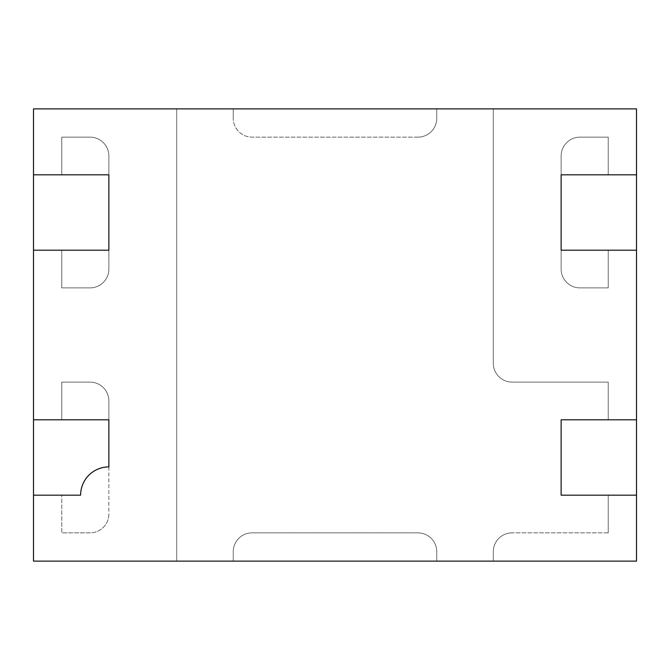 <?xml version="1.0" encoding="UTF-8"?>
<svg xmlns="http://www.w3.org/2000/svg" width="670" height="670" viewBox="0 0 670 670"><rect width="100%" height="100%" fill="white"/><g stroke="black" fill="none" stroke-linecap="round" stroke-linejoin="round"><path stroke-width="0.5" stroke-dasharray="3.35 2.51" d="M61.766 419.797L61.766 382.109L90.031 382.109A18.844 18.844 0 0 1 108.875 400.953L108.875 419.797L61.766 419.797L61.766 382.109L90.031 382.109A18.844 18.844 0 0 1 108.875 400.953L108.875 419.797L33.5 419.797L33.5 495.172L33.5 419.797L61.766 419.797L61.766 382.109L90.031 382.109A18.844 18.844 0 0 1 108.875 400.953L108.875 514.016A18.844 18.844 0 0 1 90.031 532.859L61.766 532.859L61.766 495.172L61.766 532.859L61.766 495.172L80.609 495.172A28.266 28.266 0 0 1 108.875 466.906L108.875 514.016A18.844 18.844 0 0 1 90.031 532.859L61.766 532.859L61.766 495.172L33.5 495.172L80.609 495.172A28.266 28.266 0 0 1 108.875 466.906L108.875 400.953A18.844 18.844 0 0 0 90.031 382.109L61.766 382.109L61.766 419.797M61.766 174.828L61.766 137.141L90.031 137.141A18.844 18.844 0 0 1 108.875 155.984L108.875 174.828L61.766 174.828L61.766 137.141L90.031 137.141A18.844 18.844 0 0 1 108.875 155.984L108.875 269.047A18.844 18.844 0 0 1 90.031 287.891L61.766 287.891L61.766 250.203L108.875 250.203L108.875 269.047A18.844 18.844 0 0 1 90.031 287.891L61.766 287.891L61.766 250.203L33.5 250.203L33.5 174.828L61.766 174.828L61.766 137.141L90.031 137.141A18.844 18.844 0 0 1 108.875 155.984L108.875 269.047A18.844 18.844 0 0 1 90.031 287.891L61.766 287.891L61.766 250.203L108.875 250.203L108.875 269.047A18.844 18.844 0 0 1 90.031 287.891L61.766 287.891L61.766 250.203L33.5 250.203L33.5 174.828L61.766 174.828L61.766 137.141L90.031 137.141A18.844 18.844 0 0 1 108.875 155.984L108.875 174.828L61.766 174.828M608.234 287.891L608.234 250.203L636.5 250.203L636.5 174.828L608.234 174.828L608.234 137.141L579.969 137.141A18.844 18.844 0 0 0 561.125 155.984L561.125 174.828L608.234 174.828L608.234 137.141L579.969 137.141A18.844 18.844 0 0 0 561.125 155.984L561.125 269.047A18.844 18.844 0 0 0 579.969 287.891L608.234 287.891L608.234 250.203L636.5 250.203L636.5 174.828L561.125 174.828L561.125 155.984L561.125 269.047A18.844 18.844 0 0 0 579.969 287.891L608.234 287.891L608.234 250.203L561.125 250.203L561.125 269.047A18.844 18.844 0 0 0 579.969 287.891L608.234 287.891L608.234 250.203L561.125 250.203L561.125 269.047A18.844 18.844 0 0 0 579.969 287.891L608.234 287.891M608.234 532.859L608.234 495.172L561.125 495.172L561.125 419.797L608.234 419.797L608.234 382.109L512.131 382.109A18.844 18.844 0 0 1 493.288 363.266L493.288 108.875L436.756 108.875L436.756 118.297A18.844 18.844 0 0 1 417.913 137.141L252.088 137.141A18.844 18.844 0 0 1 233.244 118.297L233.244 108.875L176.713 108.875L176.713 561.125L233.244 561.125L233.244 551.703A18.844 18.844 0 0 1 252.088 532.859L417.913 532.859A18.844 18.844 0 0 1 436.756 551.703L436.756 561.125L493.288 561.125L493.288 551.703A18.844 18.844 0 0 1 512.131 532.859L608.234 532.859L608.234 495.172L636.5 495.172L636.5 419.797L608.234 419.797L608.234 382.109L512.131 382.109A18.844 18.844 0 0 1 493.288 363.266L493.288 108.875L436.756 108.875L436.756 118.297A18.844 18.844 0 0 1 417.913 137.141L252.088 137.141A18.844 18.844 0 0 1 233.244 118.297L233.244 108.875L176.713 108.875L176.713 561.125L233.244 561.125L233.244 551.703A18.844 18.844 0 0 1 252.088 532.859L417.913 532.859A18.844 18.844 0 0 1 436.756 551.703L436.756 561.125L493.288 561.125L493.288 551.703A18.844 18.844 0 0 1 512.131 532.859L608.234 532.859L608.234 495.172L561.125 495.172L561.125 419.797L608.234 419.797L608.234 382.109L512.131 382.109A18.844 18.844 0 0 1 493.288 363.266L493.288 108.875L436.756 108.875L493.288 108.875L493.288 363.266A18.844 18.844 0 0 0 512.131 382.109L608.234 382.109L608.234 419.797L636.5 419.797L636.5 495.172L608.234 495.172L608.234 532.859L512.131 532.859L608.234 532.859M493.288 561.125L436.756 561.125L493.288 561.125L493.288 551.703A18.844 18.844 0 0 1 512.131 532.859A18.844 18.844 0 0 0 493.288 551.703L493.288 561.125M233.244 561.125L176.713 561.125L233.244 561.125L233.244 551.703A18.844 18.844 0 0 1 252.088 532.859L417.913 532.859A18.844 18.844 0 0 1 436.756 551.703L436.756 561.125L436.756 551.703A18.844 18.844 0 0 0 417.913 532.859L252.088 532.859A18.844 18.844 0 0 0 233.244 551.703L233.244 561.125M176.713 108.875L233.244 108.875L176.713 108.875L176.713 561.125L176.713 108.875M636.5 561.125L33.5 561.125L33.5 108.875L636.5 108.875L636.5 561.125M233.244 118.297L233.244 108.875L233.244 118.297A18.844 18.844 0 0 0 252.088 137.141A18.844 18.844 0 0 1 233.244 118.297M417.913 137.141L252.088 137.141L417.913 137.141A18.844 18.844 0 0 0 436.756 118.297A18.844 18.844 0 0 1 417.913 137.141M436.756 108.875L436.756 118.297L436.756 108.875M579.969 137.141A18.844 18.844 0 0 0 561.125 155.984A18.844 18.844 0 0 1 579.969 137.141L608.234 137.141L579.969 137.141M608.234 174.828L608.234 137.141L608.234 174.828M108.875 514.016A18.844 18.844 0 0 1 90.031 532.859L61.766 532.859L90.031 532.859A18.844 18.844 0 0 0 108.875 514.016"/><path stroke-width="1" d="M33.5 495.172L80.609 495.172A28.266 28.266 0 0 1 108.875 466.906L108.875 419.797L33.5 419.797L33.5 174.828L108.875 174.828L108.875 250.203L33.5 250.203L108.875 250.203L108.875 174.828L33.5 174.828L33.5 108.875L636.5 108.875L636.5 174.828L561.125 174.828L561.125 250.203L636.5 250.203L636.5 419.797L561.125 419.797L561.125 495.172L636.5 495.172L636.5 561.125L33.5 561.125L33.5 495.172L80.609 495.172A28.266 28.266 0 0 1 108.875 466.906L108.875 419.797L33.5 419.797L33.5 495.172M636.5 419.797L561.125 419.797L561.125 495.172L636.5 495.172L636.5 419.797M561.125 250.203L636.5 250.203L636.5 174.828L561.125 174.828L561.125 250.203"/></g></svg>
